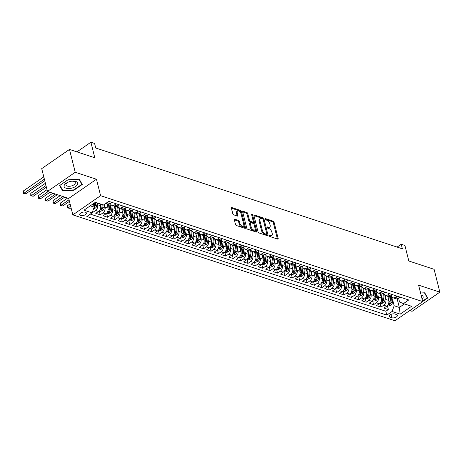 <?xml version="1.0" encoding="UTF-8"?>
<svg xmlns="http://www.w3.org/2000/svg" width="463" height="463" viewBox="0 0 463 463"><rect width="100%" height="100%" fill="white"/><g stroke="black" fill="none" stroke-linecap="round" stroke-linejoin="round"><path stroke-width="0.69" d="M269.275 235.748A0.741 0.394 55.4 0 0 269.941 236.547L277.644 239.076A1.059 0.561 55.4 0 0 278.02 239.053A1.059 0.561 55.4 0 0 278.147 238.422L274.09 222.286A1.059 0.561 55.4 0 0 273.141 221.146L265.438 218.617A0.741 0.394 55.4 0 0 265.172 218.634A0.741 0.394 55.4 0 0 265.085 219.074A0.741 0.394 55.4 0 0 265.75 219.873L266.746 220.197A3.386 1.806 55.4 0 1 269.79 223.832L270.126 225.174A3.386 1.806 55.4 0 1 269.732 227.2A3.386 1.806 55.4 0 1 268.528 227.281L267.533 226.951A0.741 0.394 55.4 0 0 267.267 226.968A0.741 0.394 55.4 0 0 267.18 227.414A0.741 0.394 55.4 0 0 267.846 228.207L268.841 228.537A3.386 1.806 55.4 0 1 271.885 232.166L272.221 233.514A3.386 1.806 55.4 0 1 271.827 235.534A3.386 1.806 55.4 0 1 270.623 235.615L269.622 235.291A0.741 0.394 55.4 0 0 269.362 235.308A0.741 0.394 55.4 0 0 269.275 235.748M80.62 215.515A3.449 1.678 165.9 0 0 84.486 215.127A3.449 1.678 165.9 0 0 86.367 213.015A3.449 1.678 165.9 0 0 85.418 212.193A3.449 1.678 165.9 0 0 81.552 212.586A3.449 1.678 165.9 0 0 79.677 214.693A3.449 1.678 165.9 0 0 80.62 215.515M234.828 219.202A1.059 0.561 55.4 0 0 234.452 219.231A1.059 0.561 55.4 0 0 234.33 219.861L235.464 224.387A1.059 0.561 55.4 0 0 236.414 225.522L244.973 228.334A1.059 0.561 55.4 0 0 245.349 228.311A1.059 0.561 55.4 0 0 245.471 227.68L241.42 211.545A1.059 0.561 55.4 0 0 240.471 210.405L231.911 207.592A1.059 0.561 55.4 0 0 231.535 207.621A1.059 0.561 55.4 0 0 231.413 208.252L232.785 213.721A1.059 0.561 55.4 0 0 233.734 214.855L237.397 216.059A1.059 0.561 55.4 0 0 237.774 216.036A1.059 0.561 55.4 0 0 237.901 215.399L237.218 212.691A2.83 1.511 55.4 0 1 237.548 211.001A2.83 1.511 55.4 0 1 239.516 211.493A2.83 1.511 55.4 0 1 241.096 213.964L243.764 224.59A2.83 1.511 55.4 0 1 243.434 226.28A2.83 1.511 55.4 0 1 241.466 225.782A2.83 1.511 55.4 0 1 239.886 223.311L239.44 221.54A1.059 0.561 55.4 0 0 238.491 220.405L234.828 219.202L234.295 219.572M409.767 310.557L412.082 311.315L439.85 292.141L434.115 269.31L408.812 260.987L404.911 245.465L401.213 244.25L402.364 248.816L95.737 148.01L94.591 143.443L90.898 142.228L76.927 151.876M75.226 172.265L47.457 191.445L68.703 198.424L96.466 179.25L75.226 172.265L69.491 149.433L94.799 157.756L90.898 142.228M96.466 179.25L100.598 195.687L422.736 301.592L394.968 320.772L72.83 214.867L100.598 195.687M439.85 292.141L418.61 285.156L422.736 301.592M258.018 231.801A1.059 0.561 55.4 0 0 258.973 232.935L267.527 235.754A1.059 0.561 55.4 0 0 267.903 235.725A1.059 0.561 55.4 0 0 268.031 235.094L263.974 218.958A1.059 0.561 55.4 0 0 263.025 217.824L254.465 215.011A1.059 0.561 55.4 0 0 254.089 215.035A1.059 0.561 55.4 0 0 253.967 215.665L258.018 231.801M256.253 232.044L247.693 229.231A1.059 0.561 55.4 0 1 246.744 228.097L242.687 211.961A1.059 0.561 55.4 0 1 242.815 211.325A1.059 0.561 55.4 0 1 243.191 211.302L246.854 212.505A1.059 0.561 55.4 0 1 247.803 213.64L249.447 220.185A1.059 0.561 55.4 0 0 250.396 221.32L252.827 222.118A1.059 0.561 55.4 0 0 253.203 222.09A1.059 0.561 55.4 0 0 253.325 221.459L251.617 214.647A0.741 0.394 55.4 0 1 251.704 214.207A0.741 0.394 55.4 0 1 252.219 214.334A0.741 0.394 55.4 0 1 252.63 214.982L256.751 231.384A1.059 0.561 55.4 0 1 256.629 232.015A1.059 0.561 55.4 0 1 256.253 232.044M47.457 191.445L41.722 168.613L69.491 149.433M92.328 212.21L92.826 212.372L92.6 211.475M97.184 202.904L97.647 204.756A4.312 2.986 108.2 0 1 95.563 210.48L98.521 211.452L95.777 213.345L100.211 214.803L99.221 210.85L100.558 211.29L102.798 210.497A2.859 1.979 -71.8 0 0 104.204 207.962L104.679 204.166M104.545 205.236L105.037 207.181A4.312 2.986 108.2 0 1 102.954 212.911L105.905 213.883L103.168 215.775L107.601 217.234L106.606 213.275L107.948 213.721L110.188 212.922A2.859 1.979 -71.8 0 0 111.595 210.393L112.208 205.508M111.936 207.667L112.422 209.612A4.312 2.986 108.2 0 1 110.339 215.341L113.296 216.314L110.559 218.2L114.992 219.659L113.996 215.706L115.333 216.146L117.573 215.353A2.859 1.979 -71.8 0 0 118.979 212.818L119.593 207.939M119.321 210.092L119.813 212.042A4.312 2.986 108.2 0 1 117.729 217.766L120.687 218.739L117.943 220.631L122.377 222.09L121.387 218.137L122.724 218.577L124.964 217.784A2.859 1.979 -71.8 0 0 126.37 215.249L126.984 210.37M126.712 212.523L127.203 214.473A4.312 2.986 108.2 0 1 125.12 220.197L128.072 221.169L125.334 223.062L129.767 224.52L128.772 220.567L130.115 221.007L132.354 220.209A2.859 1.979 -71.8 0 0 133.755 217.679L134.374 212.801M134.102 214.954L134.588 216.898A4.312 2.986 108.2 0 1 132.505 222.628L135.462 223.6L132.725 225.493L137.158 226.945L136.163 222.992L137.499 223.432L139.739 222.639A2.859 1.979 -71.8 0 0 141.146 220.104L141.759 215.226M141.487 217.379L141.979 219.329A4.312 2.986 108.2 0 1 139.895 225.053L142.847 226.025L140.11 227.918L144.543 229.376L143.553 225.423L144.89 225.863L147.13 225.07A2.859 1.979 -71.8 0 0 148.536 222.535L149.15 217.656M148.878 219.809L149.37 221.76A4.312 2.986 108.2 0 1 147.28 227.483L150.238 228.456L147.5 230.348L151.933 231.807L150.938 227.854L152.281 228.294L154.52 227.501A2.859 1.979 -71.8 0 0 155.921 224.966L156.54 220.087M156.268 222.24L156.754 224.185A4.312 2.986 108.2 0 1 154.671 229.914L157.628 230.887L154.885 232.779L159.318 234.232L158.329 230.279L159.666 230.724L161.905 229.926A2.859 1.979 -71.8 0 0 163.312 227.391L163.925 222.512M163.653 224.671L164.145 226.615A4.312 2.986 108.2 0 1 162.062 232.345L165.013 233.311L162.276 235.204L166.709 236.662L165.713 232.71M171.044 227.096L171.53 229.046A4.312 2.986 108.2 0 1 169.446 234.77L172.404 235.742L169.666 237.635L174.1 239.093L173.104 235.14L174.447 235.58L176.687 234.787A2.859 1.979 -71.8 0 0 178.087 232.252L178.701 227.374M178.434 229.526L178.921 231.477A4.312 2.986 108.2 0 1 176.837 237.201L179.794 238.173L177.051 240.066L181.484 241.524L180.495 237.571L181.832 238.011L184.071 237.212A2.859 1.979 -71.8 0 0 185.478 234.683L186.091 229.804M185.819 231.957L186.311 233.902A4.312 2.986 108.2 0 1 184.228 239.631L187.179 240.604L184.442 242.49L188.875 243.949L187.88 239.996M193.21 234.382L193.696 236.333A4.312 2.986 108.2 0 1 191.613 242.056L194.57 243.029L191.832 244.921L196.266 246.38L195.27 242.427L196.607 242.867L198.847 242.074A2.859 1.979 -71.8 0 0 200.253 239.539L200.867 234.66M200.595 236.813L201.087 238.763A4.312 2.986 108.2 0 1 199.003 244.487L201.961 245.459L199.217 247.352L203.651 248.81L202.661 244.858M207.985 239.244L208.477 241.188A4.312 2.986 108.2 0 1 206.394 246.918L209.345 247.89L206.608 249.783L211.041 251.235L210.046 247.283M215.376 241.674L215.862 243.619A4.312 2.986 108.2 0 1 213.779 249.349L216.736 250.315L213.999 252.208L218.426 253.666L217.436 249.713L218.773 250.153L221.013 249.36A2.859 1.979 -71.8 0 0 222.419 246.825L223.033 241.946M222.761 244.099L223.253 246.05A4.312 2.986 108.2 0 1 221.169 251.774L224.121 252.746L221.383 254.638L225.817 256.097L224.827 252.144L226.164 252.584L228.404 251.791A2.859 1.979 -71.8 0 0 229.81 249.256L230.424 244.377M230.152 246.53L230.643 248.481A4.312 2.986 108.2 0 1 228.554 254.204L231.512 255.177L228.774 257.069L233.207 258.528L232.212 254.575M237.542 248.961L238.028 250.905A4.312 2.986 108.2 0 1 235.945 256.635L238.902 257.607L236.159 259.494L240.592 260.953L239.602 257L240.939 257.44L243.179 256.647A2.859 1.979 -71.8 0 0 244.586 254.112L245.199 249.233M244.927 251.386L245.419 253.336A4.312 2.986 108.2 0 1 243.335 259.06L246.287 260.032L243.55 261.925L247.983 263.383L246.987 259.43L248.33 259.87L250.57 259.077A2.859 1.979 -71.8 0 0 251.976 256.543L252.59 251.664M252.318 253.817L252.804 255.767A4.312 2.986 108.2 0 1 250.72 261.491L253.678 262.463L250.94 264.356L255.373 265.814L254.378 261.861M259.708 256.247L260.194 258.192A4.312 2.986 108.2 0 1 258.111 263.922L261.068 264.894L258.325 266.786L262.758 268.239L261.769 264.286L263.106 264.726L265.345 263.933A2.859 1.979 -71.8 0 0 266.752 261.398L267.365 256.519M267.093 258.672L267.585 260.623A4.312 2.986 108.2 0 1 265.502 266.347L268.453 267.319L265.716 269.211L270.149 270.67L269.153 266.717L270.496 267.157L272.736 266.364A2.859 1.979 -71.8 0 0 274.137 263.829L274.756 258.95M274.484 261.103L274.97 263.053A4.312 2.986 108.2 0 1 272.886 268.777L275.844 269.75L273.106 271.642L277.54 273.101L276.544 269.148M281.869 263.534L282.361 265.478A4.312 2.986 108.2 0 1 280.277 271.208L283.234 272.18L280.491 274.073L284.924 275.526L283.935 271.573L285.272 272.018L287.511 271.22A2.859 1.979 -71.8 0 0 288.918 268.69L289.531 263.806M289.259 265.965L289.751 267.909A4.312 2.986 108.2 0 1 287.662 273.639L290.619 274.605L287.882 276.498L292.315 277.956L291.32 274.003L292.662 274.443L294.902 273.65A2.859 1.979 -71.8 0 0 296.303 271.115L296.922 266.237M296.65 268.39L297.136 270.34A4.312 2.986 108.2 0 1 295.053 276.064L298.01 277.036L295.267 278.929L299.7 280.387L298.71 276.434M304.035 270.82L304.527 272.771A4.312 2.986 108.2 0 1 302.443 278.494L305.395 279.467L302.657 281.359L307.091 282.818L306.101 278.865L307.438 279.305L309.678 278.506A2.859 1.979 -71.8 0 0 311.084 275.977L311.697 271.098M311.425 273.251L311.917 275.196A4.312 2.986 108.2 0 1 309.828 280.925L312.785 281.898L310.048 283.79L314.481 285.243L313.486 281.29L314.828 281.73L317.068 280.937A2.859 1.979 -71.8 0 0 318.469 278.402L319.082 273.523M318.816 275.676L319.302 277.626A4.312 2.986 108.2 0 1 317.219 283.35L320.176 284.323L317.433 286.215L321.866 287.673L320.876 283.721M326.201 278.107L326.693 280.057A4.312 2.986 108.2 0 1 324.609 285.781L327.561 286.753L324.823 288.646L329.257 290.104L328.261 286.151M333.591 280.537L334.078 282.482A4.312 2.986 108.2 0 1 331.994 288.212L334.952 289.184L332.214 291.077L336.647 292.529L335.652 288.576L336.995 289.022L339.234 288.223A2.859 1.979 -71.8 0 0 340.635 285.688L341.248 280.81M340.982 282.968L341.468 284.913A4.312 2.986 108.2 0 1 339.385 290.642L342.342 291.609L339.599 293.501L344.032 294.96L343.042 291.007M348.367 285.393L348.859 287.344A4.312 2.986 108.2 0 1 346.775 293.067L349.727 294.04L346.99 295.932L351.423 297.391L350.427 293.438L351.77 293.878L354.01 293.085A2.859 1.979 -71.8 0 0 355.41 290.55L356.03 285.671M355.758 287.824L356.244 289.774A4.312 2.986 108.2 0 1 354.16 295.498L357.118 296.47L354.38 298.363L358.813 299.821L357.818 295.869L359.155 296.308L361.395 295.51A2.859 1.979 -71.8 0 0 362.801 292.981L363.414 288.102M363.142 290.255L363.634 292.199A4.312 2.986 108.2 0 1 361.551 297.929L364.503 298.901L361.765 300.788L366.198 302.246L365.209 298.294M370.533 292.68L371.025 294.63A4.312 2.986 108.2 0 1 368.936 300.354L371.893 301.326L369.156 303.219L373.589 304.677L372.593 300.724L373.936 301.164L376.176 300.371A2.859 1.979 -71.8 0 0 377.576 297.836L378.196 292.957M377.924 295.11L378.41 297.061A4.312 2.986 108.2 0 1 376.326 302.785L379.284 303.757L376.541 305.649L380.974 307.108L383.717 305.215A4.312 2.986 -71.8 0 0 385.801 299.486L385.309 297.541M380.823 301.94L383.509 302.819L381.321 303.595L379.978 303.149L380.974 307.108M98.521 211.452A4.312 2.986 -71.8 0 0 100.604 205.728L100.135 203.876M105.905 213.883A4.312 2.986 -71.8 0 0 107.989 208.153L106.889 203.761M113.296 216.314A4.312 2.986 -71.8 0 0 115.38 210.584L114.274 206.191M120.687 218.739A4.312 2.986 -71.8 0 0 122.77 213.015L121.665 208.622M128.072 221.169A4.312 2.986 -71.8 0 0 130.155 215.44L129.055 211.047M135.462 223.6A4.312 2.986 -71.8 0 0 137.546 217.87L136.44 213.478M142.847 226.025A4.312 2.986 -71.8 0 0 144.936 220.301L143.831 215.908M150.238 228.456A4.312 2.986 -71.8 0 0 152.321 222.732L151.222 218.339M157.628 230.887A4.312 2.986 -71.8 0 0 159.712 225.157L158.606 220.764M165.013 233.311A4.312 2.986 -71.8 0 0 167.097 227.588L165.997 223.195M172.404 235.742A4.312 2.986 -71.8 0 0 174.487 230.018L173.382 225.626M179.794 238.173A4.312 2.986 -71.8 0 0 181.878 232.443L180.773 228.051M187.179 240.604A4.312 2.986 -71.8 0 0 189.263 234.874L188.163 230.481M194.57 243.029A4.312 2.986 -71.8 0 0 196.653 237.305L195.548 232.912M201.961 245.459A4.312 2.986 -71.8 0 0 204.044 239.736L202.939 235.343M209.345 247.89A4.312 2.986 -71.8 0 0 211.429 242.161L210.329 237.768M216.736 250.315A4.312 2.986 -71.8 0 0 218.82 244.591L217.714 240.199M224.121 252.746A4.312 2.986 -71.8 0 0 226.21 247.022L225.105 242.629M231.512 255.177A4.312 2.986 -71.8 0 0 233.595 249.447L232.495 245.054M238.902 257.607A4.312 2.986 -71.8 0 0 240.986 251.878L239.88 247.485M246.287 260.032A4.312 2.986 -71.8 0 0 248.371 254.309L247.271 249.916M253.678 262.463A4.312 2.986 -71.8 0 0 255.761 256.739L254.656 252.347M261.068 264.894A4.312 2.986 -71.8 0 0 263.152 259.164L262.046 254.772M268.453 267.319A4.312 2.986 -71.8 0 0 270.537 261.595L269.437 257.202M275.844 269.75A4.312 2.986 -71.8 0 0 277.927 264.026L276.822 259.633M283.234 272.18A4.312 2.986 -71.8 0 0 285.318 266.451L284.213 262.058M290.619 274.605A4.312 2.986 -71.8 0 0 292.703 268.881L291.603 264.489M298.01 277.036A4.312 2.986 -71.8 0 0 300.093 271.312L298.988 266.919M305.395 279.467A4.312 2.986 -71.8 0 0 307.484 273.737L306.379 269.344M312.785 281.898A4.312 2.986 -71.8 0 0 314.869 276.168L313.769 271.775M320.176 284.323A4.312 2.986 -71.8 0 0 322.26 278.599L321.154 274.206M327.561 286.753A4.312 2.986 -71.8 0 0 329.644 281.029L328.545 276.637M334.952 289.184A4.312 2.986 -71.8 0 0 337.035 283.454L335.93 279.062M342.342 291.609A4.312 2.986 -71.8 0 0 344.426 285.885L343.32 281.492M349.727 294.04A4.312 2.986 -71.8 0 0 351.811 288.316L350.711 283.923M357.118 296.47A4.312 2.986 -71.8 0 0 359.201 290.741L358.096 286.348M364.503 298.901A4.312 2.986 -71.8 0 0 366.592 293.172L365.486 288.779M371.893 301.326A4.312 2.986 -71.8 0 0 373.977 295.602L372.877 291.21M379.284 303.757A4.312 2.986 -71.8 0 0 381.367 298.033L380.262 293.64M396.478 314.533L394.852 314.001A3.339 1.626 165.9 0 0 391.108 314.377A3.339 1.626 165.9 0 0 389.285 316.42A3.339 1.626 165.9 0 0 390.199 317.213L391.825 317.751A3.339 1.626 165.9 0 0 395.57 317.375A3.339 1.626 165.9 0 0 397.393 315.326A3.339 1.626 165.9 0 0 396.478 314.533M90.256 205.844L94.18 207.135L92.091 212.858L86.841 216.487L386.813 315.106L392.068 311.477L394.152 305.754L392.699 299.966M92.091 212.858L83.965 210.185L95.372 202.308L103.498 204.982L108.753 201.353L408.725 299.972L403.476 303.601L411.601 306.275L400.194 314.151L392.068 311.477M110.391 203.251L110.437 203.454A4.312 2.986 108.2 0 0 112.092 205.474L115.05 206.446A4.312 2.986 -71.8 0 0 117.313 206.006L119.113 204.762M117.776 205.682L117.828 205.879A4.312 2.986 108.2 0 0 119.483 207.904L122.44 208.877A4.312 2.986 -71.8 0 0 124.703 208.431L126.503 207.187M125.166 208.113L125.218 208.309A4.312 2.986 108.2 0 0 126.874 210.335L129.825 211.302A4.312 2.986 -71.8 0 0 132.094 210.862L133.894 209.617M132.557 210.543L132.603 210.74A4.312 2.986 108.2 0 0 134.258 212.76L137.216 213.732A4.312 2.986 -71.8 0 0 139.479 213.293L141.279 212.048M139.942 212.968L139.994 213.171A4.312 2.986 108.2 0 0 141.649 215.191L144.606 216.163A4.312 2.986 -71.8 0 0 146.869 215.717L148.669 214.473M147.332 215.399L147.384 215.596A4.312 2.986 108.2 0 0 149.04 217.622L151.991 218.594A4.312 2.986 -71.8 0 0 154.254 218.148L156.06 216.904M154.723 217.83L154.769 218.027A4.312 2.986 108.2 0 0 156.425 220.047L159.382 221.019A4.312 2.986 -71.8 0 0 161.645 220.579L163.445 219.335M162.108 220.255L162.16 220.457A4.312 2.986 108.2 0 0 163.815 222.477L166.767 223.45A4.312 2.986 -71.8 0 0 169.036 223.004L170.835 221.765M169.499 222.686L169.545 222.882A4.312 2.986 108.2 0 0 171.2 224.908L174.157 225.88A4.312 2.986 -71.8 0 0 176.42 225.435L178.226 224.19M176.883 225.116L176.935 225.313A4.312 2.986 108.2 0 0 178.591 227.333L181.548 228.305A4.312 2.986 -71.8 0 0 183.811 227.865L185.611 226.621M184.274 227.547L184.326 227.744A4.312 2.986 108.2 0 0 185.981 229.764L188.933 230.736A4.312 2.986 -71.8 0 0 191.202 230.296L193.002 229.052M191.665 229.972L191.711 230.169A4.312 2.986 108.2 0 0 193.366 232.194L196.324 233.167A4.312 2.986 -71.8 0 0 198.586 232.721L200.386 231.477M199.049 232.403L199.102 232.6A4.312 2.986 108.2 0 0 200.757 234.625L203.714 235.592A4.312 2.986 -71.8 0 0 205.977 235.152L207.777 233.908M206.44 234.834L206.492 235.03A4.312 2.986 108.2 0 0 208.147 237.05L211.099 238.023A4.312 2.986 -71.8 0 0 213.362 237.583L215.168 236.338M213.831 237.259L213.877 237.461A4.312 2.986 108.2 0 0 215.532 239.481L218.49 240.453A4.312 2.986 -71.8 0 0 220.753 240.008L222.553 238.763M221.216 239.689L221.268 239.886A4.312 2.986 108.2 0 0 222.923 241.912L225.88 242.884A4.312 2.986 -71.8 0 0 228.143 242.438L229.943 241.194M228.606 242.12L228.658 242.317A4.312 2.986 108.2 0 0 230.314 244.337L233.265 245.309A4.312 2.986 -71.8 0 0 235.528 244.869L237.334 243.625M235.997 244.545L236.043 244.748A4.312 2.986 108.2 0 0 237.698 246.767L240.656 247.74A4.312 2.986 -71.8 0 0 242.919 247.3L244.719 246.056M243.382 246.976L243.434 247.173A4.312 2.986 108.2 0 0 245.089 249.198L248.041 250.17A4.312 2.986 -71.8 0 0 250.309 249.725L252.109 248.481M250.772 249.407L250.819 249.603A4.312 2.986 108.2 0 0 252.474 251.629L255.431 252.595A4.312 2.986 -71.8 0 0 257.694 252.156L259.5 250.911M258.157 251.837L258.209 252.034A4.312 2.986 108.2 0 0 259.865 254.054L262.822 255.026A4.312 2.986 -71.8 0 0 265.085 254.586L266.885 253.342M265.548 254.262L265.6 254.465A4.312 2.986 108.2 0 0 267.255 256.485L270.207 257.457A4.312 2.986 -71.8 0 0 272.476 257.011L274.275 255.767M272.939 256.693L272.985 256.89A4.312 2.986 108.2 0 0 274.64 258.915L277.597 259.888A4.312 2.986 -71.8 0 0 279.86 259.442L281.66 258.198M280.323 259.124L280.375 259.321A4.312 2.986 108.2 0 0 282.031 261.34L284.988 262.313A4.312 2.986 -71.8 0 0 287.251 261.873L289.051 260.628M287.714 261.549L287.766 261.751A4.312 2.986 108.2 0 0 289.421 263.771L292.373 264.743A4.312 2.986 -71.8 0 0 294.636 264.304L296.442 263.059M295.105 263.979L295.151 264.176A4.312 2.986 108.2 0 0 296.806 266.202L299.764 267.174A4.312 2.986 -71.8 0 0 302.026 266.729L303.826 265.484M302.489 266.41L302.542 266.607A4.312 2.986 108.2 0 0 304.197 268.633L307.154 269.599A4.312 2.986 -71.8 0 0 309.417 269.159L311.217 267.915M309.88 268.841L309.926 269.038A4.312 2.986 108.2 0 0 311.587 271.058L314.539 272.03A4.312 2.986 -71.8 0 0 316.802 271.59L318.608 270.346M317.271 271.266L317.317 271.463A4.312 2.986 108.2 0 0 318.972 273.488L321.93 274.461A4.312 2.986 -71.8 0 0 324.193 274.015L325.993 272.771M324.656 273.697L324.708 273.893A4.312 2.986 108.2 0 0 326.363 275.919L329.315 276.891A4.312 2.986 -71.8 0 0 331.583 276.446L333.383 275.201M332.046 276.127L332.093 276.324A4.312 2.986 108.2 0 0 333.748 278.344L336.705 279.316A4.312 2.986 -71.8 0 0 338.968 278.876L340.774 277.632M339.431 278.552L339.483 278.755A4.312 2.986 108.2 0 0 341.138 280.775L344.096 281.747A4.312 2.986 -71.8 0 0 346.359 281.301L348.159 280.063M346.822 280.983L346.874 281.18A4.312 2.986 108.2 0 0 348.529 283.206L351.481 284.178A4.312 2.986 -71.8 0 0 353.749 283.732L355.549 282.488M354.212 283.414L354.259 283.611A4.312 2.986 108.2 0 0 355.914 285.63L358.871 286.603A4.312 2.986 -71.8 0 0 361.134 286.163L362.934 284.919M361.597 285.845L361.649 286.041A4.312 2.986 108.2 0 0 363.305 288.061L366.262 289.034A4.312 2.986 -71.8 0 0 368.525 288.594L370.325 287.349M368.988 288.27L369.04 288.466A4.312 2.986 108.2 0 0 370.695 290.492L373.647 291.464A4.312 2.986 -71.8 0 0 375.91 291.019L377.715 289.774M376.378 290.7L376.425 290.897A4.312 2.986 108.2 0 0 378.08 292.923L381.037 293.889A4.312 2.986 -71.8 0 0 383.3 293.449L385.1 292.205M383.763 293.131L383.815 293.328A4.312 2.986 108.2 0 0 385.471 295.348L388.428 296.32A4.312 2.986 -71.8 0 0 390.691 295.88L392.491 294.636M90.291 214.103L385.853 311.269L388.364 309.533L383.931 308.08L386.669 306.188A4.312 2.986 -71.8 0 0 388.758 300.458L387.653 296.065M391.154 295.556L391.2 295.759A4.312 2.986 -71.8 0 0 392.855 297.778A4.312 2.986 -71.8 0 0 395.124 297.339L396.924 296.094M392.855 297.778L395.813 298.751A4.312 2.986 -71.8 0 0 398.076 298.305L399.882 297.061M108.77 201.359L106.97 202.603A4.312 2.986 108.2 0 1 106.693 202.777M105.79 203.402L107.659 204.015A4.312 2.986 -71.8 0 0 109.928 203.575L111.728 202.331M116.161 203.789L114.361 205.034A4.312 2.986 108.2 0 1 112.092 205.474M123.546 206.214L121.746 207.459A4.312 2.986 108.2 0 1 119.483 207.904M130.936 208.645L129.136 209.889A4.312 2.986 108.2 0 1 126.874 210.335M138.327 211.076L136.521 212.32A4.312 2.986 108.2 0 1 134.258 212.76M145.712 213.507L143.912 214.745A4.312 2.986 108.2 0 1 141.649 215.191M153.103 215.932L151.303 217.176A4.312 2.986 108.2 0 1 149.04 217.622M160.493 218.362L158.687 219.607A4.312 2.986 108.2 0 1 156.425 220.047M167.878 220.793L166.078 222.037A4.312 2.986 108.2 0 1 163.815 222.477M175.269 223.218L173.469 224.462A4.312 2.986 108.2 0 1 171.2 224.908M182.659 225.649L180.854 226.893A4.312 2.986 108.2 0 1 178.591 227.333M190.044 228.08L188.244 229.324A4.312 2.986 108.2 0 1 185.981 229.764M197.435 230.505L195.635 231.749A4.312 2.986 108.2 0 1 193.366 232.194M204.82 232.935L203.02 234.18A4.312 2.986 108.2 0 1 200.757 234.625M212.21 235.366L210.41 236.61A4.312 2.986 108.2 0 1 208.147 237.05M219.601 237.797L217.795 239.041A4.312 2.986 108.2 0 1 215.532 239.481M226.986 240.222L225.186 241.466A4.312 2.986 108.2 0 1 222.923 241.912M234.376 242.653L232.576 243.897A4.312 2.986 108.2 0 1 230.314 244.337M241.767 245.083L239.961 246.328A4.312 2.986 108.2 0 1 237.698 246.767M249.152 247.508L247.352 248.753A4.312 2.986 108.2 0 1 245.089 249.198M256.543 249.939L254.743 251.183A4.312 2.986 108.2 0 1 252.474 251.629M263.933 252.37L262.127 253.614A4.312 2.986 108.2 0 1 259.865 254.054M271.318 254.8L269.518 256.045A4.312 2.986 108.2 0 1 267.255 256.485M278.709 257.225L276.909 258.47A4.312 2.986 108.2 0 1 274.64 258.915M286.093 259.656L284.294 260.901A4.312 2.986 108.2 0 1 282.031 261.34M293.484 262.087L291.684 263.331A4.312 2.986 108.2 0 1 289.421 263.771M300.875 264.512L299.069 265.756A4.312 2.986 108.2 0 1 296.806 266.202M308.26 266.943L306.46 268.187A4.312 2.986 108.2 0 1 304.197 268.633M315.65 269.373L313.85 270.618A4.312 2.986 108.2 0 1 311.587 271.058M323.041 271.804L321.235 273.043A4.312 2.986 108.2 0 1 318.972 273.488M330.426 274.229L328.626 275.473A4.312 2.986 108.2 0 1 326.363 275.919M337.816 276.66L336.016 277.904A4.312 2.986 108.2 0 1 333.748 278.344M345.201 279.091L343.401 280.335A4.312 2.986 108.2 0 1 341.138 280.775M352.592 281.516L350.792 282.76A4.312 2.986 108.2 0 1 348.529 283.206M359.983 283.946L358.183 285.191A4.312 2.986 108.2 0 1 355.914 285.63M367.367 286.377L365.567 287.621A4.312 2.986 108.2 0 1 363.305 288.061M374.758 288.802L372.958 290.046A4.312 2.986 108.2 0 1 370.695 290.492M382.149 291.233L380.343 292.477A4.312 2.986 108.2 0 1 378.08 292.923M389.533 293.664L387.734 294.908A4.312 2.986 108.2 0 1 385.471 295.348M376.326 302.785L373.589 304.677M368.936 300.354L366.198 302.246M361.551 297.929L358.813 299.821M354.16 295.498L351.423 297.391M346.775 293.067L344.032 294.96M339.385 290.642L336.647 292.529M331.994 288.212L329.257 290.104M324.609 285.781L321.866 287.673M317.219 283.35L314.481 285.243M309.828 280.925L307.091 282.818M302.443 278.494L299.7 280.387M295.053 276.064L292.315 277.956M287.662 273.639L284.924 275.526M280.277 271.208L277.54 273.101M272.886 268.777L270.149 270.67M265.502 266.347L262.758 268.239M258.111 263.922L255.373 265.814M250.72 261.491L247.983 263.383M243.335 259.06L240.592 260.953M235.945 256.635L233.207 258.528M228.554 254.204L225.817 256.097M221.169 251.774L218.426 253.666M213.779 249.349L211.041 251.235M206.394 246.918L203.651 248.81M199.003 244.487L196.266 246.38M191.613 242.056L188.875 243.949M184.228 239.631L181.484 241.524M176.837 237.201L174.1 239.093M169.446 234.77L166.709 236.662M162.062 232.345L159.318 234.232M154.671 229.914L151.933 231.807M147.28 227.483L144.543 229.376M139.895 225.053L137.158 226.945M132.505 222.628L129.767 224.52M125.12 220.197L122.377 222.09M117.729 217.766L114.992 219.659M110.339 215.341L107.601 217.234M102.954 212.911L100.211 214.803M95.563 210.48L92.826 212.372M94.18 207.135L93.323 203.726M394.152 305.754L399.326 307.455L404.442 303.919M397.138 298.762L399.326 307.455L400.194 314.151M398.545 297.987L399.557 302.021L403.476 303.601M68.703 198.424L72.83 214.867M401.213 244.25L397.104 247.086M387.375 305.58L388.364 309.533M385.853 311.269L386.813 315.106M422.702 301.459L427.673 298.027L424.721 292.795L420.578 292.992M59.634 185.553L62.586 190.785L73.895 190.241L82.258 184.471L79.312 179.239L67.997 179.783L59.634 185.553M73.802 189.871L73.895 190.241M62.25 189.448L62.586 190.785M269.356 235.968L269.871 236.136A3.386 1.806 55.4 0 0 271.075 236.055L271.827 235.534M269.732 227.2L268.98 227.715A3.386 1.806 55.4 0 1 267.776 227.796L267.261 227.628M277.406 239.001A1.059 0.561 55.4 0 0 277.395 238.937L273.344 222.801A1.059 0.561 55.4 0 0 272.389 221.667L265.166 219.294M267.29 235.673A1.059 0.561 55.4 0 0 267.278 235.609L263.227 219.474A1.059 0.561 55.4 0 0 262.272 218.339L253.956 215.608M266.416 234.232A0.741 0.394 55.4 0 0 266.676 234.214A0.741 0.394 55.4 0 0 266.763 233.774L263.21 219.612A0.741 0.394 55.4 0 0 262.544 218.814L261.491 218.472A3.386 1.806 55.4 0 0 260.287 218.553A3.386 1.806 55.4 0 0 259.888 220.573L262.324 230.256A3.386 1.806 55.4 0 0 265.363 233.89L266.416 234.232L265.664 234.753A0.741 0.394 55.4 0 0 265.93 234.735L266.676 234.214M260.287 218.553L259.535 219.068A3.386 1.806 55.4 0 0 259.141 221.094L259.888 220.573M265.664 234.753L264.61 234.405A3.386 1.806 55.4 0 1 261.572 230.777L259.141 221.094M242.676 211.898L246.102 213.026L246.854 212.505M253.203 222.09L252.451 222.61A1.059 0.561 55.4 0 1 252.075 222.634L249.644 221.835A1.059 0.561 55.4 0 1 248.695 220.701L247.051 214.161A1.059 0.561 55.4 0 0 246.102 213.026M256.016 231.969A1.059 0.561 55.4 0 0 255.998 231.905L251.878 215.498A0.741 0.394 55.4 0 0 251.75 215.197M251.154 226.974A2.83 1.511 55.4 0 0 252.734 229.445A2.83 1.511 55.4 0 0 254.702 229.943A2.83 1.511 55.4 0 0 255.032 228.253L254.094 224.509A1.059 0.561 55.4 0 0 253.139 223.374L250.714 222.576A1.059 0.561 55.4 0 0 250.338 222.599A1.059 0.561 55.4 0 0 250.211 223.23L251.154 226.974L250.402 227.495A2.83 1.511 55.4 0 0 251.982 229.966A2.83 1.511 55.4 0 0 253.95 230.458L254.702 229.943M250.338 222.599L249.586 223.12A1.059 0.561 55.4 0 0 249.459 223.751L250.211 223.23M250.402 227.495L249.459 223.751M243.434 226.28L242.681 226.795A2.83 1.511 55.4 0 1 240.714 226.303A2.83 1.511 55.4 0 1 239.134 223.832L238.688 222.061A1.059 0.561 55.4 0 0 237.739 220.926L234.313 219.798M237.548 211.001L236.801 211.516A2.83 1.511 55.4 0 0 236.466 213.206L237.218 212.691M237.16 215.984A1.059 0.561 55.4 0 0 237.149 215.92L236.466 213.206M244.736 228.259A1.059 0.561 55.4 0 0 244.724 228.195L240.667 212.06A1.059 0.561 55.4 0 0 239.718 210.925L231.396 208.188M387.363 305.58L388.712 306.02L390.951 305.227A2.859 1.979 -71.8 0 0 392.358 302.692L392.971 297.813M388.775 300.556L389.302 296.418M388.116 297.906L388.318 296.285M390.841 295.77L390.066 301.94A2.859 1.979 108.2 0 1 389.198 303.977C388.949 304.619 389.244 304.718 390.083 304.266A2.859 1.979 -71.8 0 0 390.951 302.235L391.64 296.789M389.198 303.977L389.036 304.37M422.123 299.139A7.009 3.409 165.9 0 0 421.191 295.018A7.009 3.409 165.9 0 0 421.075 294.983M424.426 292.807L427.274 297.859L422.609 301.083M427.031 296.887L427.274 297.859M72.622 187.88A7.009 3.409 165.9 0 0 77.738 183.348A7.009 3.409 165.9 0 0 71.892 181.189A7.009 3.409 165.9 0 0 69.184 181.78A7.009 3.409 165.9 0 0 68.31 182.092A7.009 3.409 165.9 0 0 64.409 187.156A7.009 3.409 165.9 0 0 72.622 187.88M68.611 181.976A4.798 2.332 165.9 0 0 65.977 184.916A4.798 2.332 165.9 0 0 71.806 185.837A4.798 2.332 165.9 0 0 75.284 182.578A4.798 2.332 165.9 0 0 71.574 181.23M79.017 179.25L81.864 184.303L73.762 189.899L62.8 190.426L59.941 185.356L68.015 179.777M81.615 183.331L81.864 184.303M383.509 302.819L383.561 302.802A2.859 1.979 -71.8 0 0 384.967 300.267L385.581 295.388M381.39 298.126L381.911 293.988M380.725 295.481L380.927 293.855M383.451 293.345L382.675 299.515A2.859 1.979 108.2 0 1 381.807 301.546C381.558 302.189 381.859 302.287 382.693 301.835A2.859 1.979 -71.8 0 0 383.561 299.804L384.249 294.358M381.807 301.546L381.645 301.945M374 295.695L374.521 291.557M373.34 293.05L373.543 291.43M376.066 290.914L375.29 297.084A2.859 1.979 108.2 0 1 374.417 299.115C374.173 299.764 374.469 299.862 375.302 299.405A2.859 1.979 -71.8 0 0 376.176 297.373L376.859 291.933M374.417 299.115L374.26 299.515M365.203 298.294L366.546 298.733L368.785 297.94A2.859 1.979 -71.8 0 0 370.192 295.406L370.805 290.527M366.615 293.27L367.136 289.126M365.949 290.619L366.152 288.999M368.675 288.484L367.9 294.653A2.859 1.979 108.2 0 1 367.032 296.685C366.783 297.333 367.078 297.431 367.917 296.98A2.859 1.979 -71.8 0 0 368.785 294.948L369.474 289.502M367.032 296.685L366.87 297.084M359.224 290.839L359.745 286.701M358.559 288.194L358.767 286.568M361.29 286.059L360.509 292.222A2.859 1.979 108.2 0 1 359.641 294.26C359.398 294.902 359.693 295 360.527 294.549A2.859 1.979 -71.8 0 0 361.4 292.518L362.083 287.072M359.641 294.26L359.479 294.653M351.834 288.408L352.355 284.27M351.174 285.764L351.376 284.143M353.9 283.628L353.124 289.797A2.859 1.979 108.2 0 1 352.25 291.829C352.007 292.477 352.302 292.57 353.142 292.118A2.859 1.979 -71.8 0 0 354.01 290.087L354.693 284.647M352.25 291.829L352.094 292.228M343.037 291.007L344.379 291.447L346.619 290.654A2.859 1.979 -71.8 0 0 348.026 288.119L348.639 283.24M344.449 285.978L344.97 281.84M343.783 283.333L343.986 281.712M346.509 281.197L345.734 287.367A2.859 1.979 108.2 0 1 344.866 289.398C344.617 290.046 344.912 290.145 345.751 289.693A2.859 1.979 -71.8 0 0 346.619 287.656L347.308 282.216M344.866 289.398L344.704 289.797M337.058 283.553L337.579 279.415M336.393 280.902L336.601 279.282M339.124 278.772L338.343 284.936A2.859 1.979 108.2 0 1 337.475 286.973C337.232 287.616 337.527 287.714 338.36 287.263A2.859 1.979 -71.8 0 0 339.234 285.231L339.917 279.785M337.475 286.973L337.313 287.367M328.255 286.146L329.604 286.591L331.844 285.798A2.859 1.979 -71.8 0 0 333.25 283.263L333.864 278.385M329.668 281.122L330.188 276.984M329.008 278.477L329.21 276.851M331.734 276.342L330.958 282.511A2.859 1.979 108.2 0 1 330.084 284.542C329.841 285.185 330.136 285.283 330.976 284.832A2.859 1.979 -71.8 0 0 331.844 282.8L332.527 277.354M330.084 284.542L329.928 284.942M320.871 283.721L322.213 284.16L324.453 283.368A2.859 1.979 -71.8 0 0 325.859 280.833L326.473 275.954M322.283 278.691L322.804 274.553M321.617 276.046L321.82 274.426M324.343 273.911L323.568 280.08A2.859 1.979 108.2 0 1 322.699 282.112C322.451 282.76 322.746 282.858 323.585 282.407A2.859 1.979 -71.8 0 0 324.453 280.37L325.142 274.929M322.699 282.112L322.537 282.511M314.892 276.266L315.413 272.128M314.227 273.616L314.435 271.995M316.958 271.48L316.183 277.65A2.859 1.979 108.2 0 1 315.309 279.681C315.066 280.329 315.361 280.428 316.194 279.976A2.859 1.979 -71.8 0 0 317.068 277.945L317.751 272.499M315.309 279.681L315.153 280.08M307.501 273.836L308.028 269.697M306.842 271.191L307.044 269.564M309.568 269.055L308.792 275.225A2.859 1.979 108.2 0 1 307.924 277.256C307.675 277.898 307.97 277.997 308.809 277.545A2.859 1.979 -71.8 0 0 309.678 275.514L310.366 270.068M307.924 277.256L307.762 277.655M298.704 276.434L300.047 276.874L302.287 276.081A2.859 1.979 -71.8 0 0 303.693 273.546L304.307 268.667M300.117 271.405L300.637 267.267M299.451 268.76L299.654 267.139M302.177 266.624L301.401 272.794A2.859 1.979 108.2 0 1 300.533 274.825C300.29 275.473 300.585 275.566 301.419 275.115A2.859 1.979 -71.8 0 0 302.287 273.083L302.976 267.643M300.533 274.825L300.371 275.225M292.726 268.98L293.247 264.836M292.066 266.329L292.269 264.709M294.792 264.194L294.017 270.363A2.859 1.979 108.2 0 1 293.143 272.394C292.9 273.043 293.195 273.141 294.034 272.69A2.859 1.979 -71.8 0 0 294.902 270.652L295.585 265.212M293.143 272.394L292.986 272.794M285.341 266.549L285.862 262.411M284.676 263.904L284.878 262.278M287.401 261.769L286.626 267.932A2.859 1.979 108.2 0 1 285.758 269.97C285.509 270.612 285.804 270.71 286.643 270.259A2.859 1.979 -71.8 0 0 287.511 268.227L288.2 262.781M285.758 269.97L285.596 270.363M276.538 269.142L277.881 269.588L280.121 268.795A2.859 1.979 -71.8 0 0 281.527 266.26L282.141 261.381M277.95 264.118L278.471 259.98M277.285 261.473L277.493 259.853M280.017 259.338L279.235 265.507A2.859 1.979 108.2 0 1 278.367 267.539C278.124 268.187 278.419 268.28 279.253 267.828A2.859 1.979 -71.8 0 0 280.127 265.797L280.81 260.356M278.367 267.539L278.205 267.938M270.56 261.688L271.081 257.55M269.9 259.043L270.103 257.422M272.626 256.907L271.85 263.077A2.859 1.979 108.2 0 1 270.977 265.108C270.733 265.756 271.029 265.855 271.868 265.403A2.859 1.979 -71.8 0 0 272.736 263.366L273.419 257.926M270.977 265.108L270.82 265.507M263.175 259.263L263.696 255.125M262.509 256.612L262.712 254.991M265.235 254.476L264.46 260.646A2.859 1.979 108.2 0 1 263.592 262.683C263.343 263.325 263.638 263.424 264.477 262.972A2.859 1.979 -71.8 0 0 265.345 260.941L266.034 255.495M263.592 262.683L263.43 263.077M254.372 261.855L255.721 262.301L257.96 261.508A2.859 1.979 -71.8 0 0 259.361 258.973L259.974 254.094M255.784 256.832L256.305 252.694M255.119 254.187L255.327 252.561M257.85 252.051L257.069 258.221A2.859 1.979 108.2 0 1 256.201 260.252C255.958 260.895 256.253 260.993 257.087 260.542A2.859 1.979 -71.8 0 0 257.96 258.51L258.643 253.064M256.201 260.252L256.039 260.652M248.394 254.401L248.915 250.263M247.734 251.756L247.936 250.136M250.46 249.621L249.684 255.79A2.859 1.979 108.2 0 1 248.81 257.822C248.567 258.47 248.862 258.562 249.702 258.111A2.859 1.979 -71.8 0 0 250.57 256.08L251.253 250.639M248.81 257.822L248.654 258.221M241.009 251.976L241.53 247.832M240.343 249.326L240.546 247.705M243.069 247.19L242.294 253.359A2.859 1.979 108.2 0 1 241.426 255.391C241.177 256.039 241.478 256.137 242.311 255.686A2.859 1.979 -71.8 0 0 243.179 253.655L243.868 248.209M241.426 255.391L241.264 255.79M232.206 254.569L233.555 255.015L235.794 254.216A2.859 1.979 -71.8 0 0 237.195 251.687L237.808 246.808M233.618 249.545L234.139 245.407M232.953 246.901L233.161 245.274M235.684 244.765L234.909 250.929A2.859 1.979 108.2 0 1 234.035 252.966C233.792 253.608 234.087 253.707 234.92 253.255A2.859 1.979 -71.8 0 0 235.794 251.224L236.477 245.778M234.035 252.966L233.879 253.359M226.228 247.115L226.754 242.977M225.568 244.47L225.77 242.849M228.294 242.334L227.518 248.504A2.859 1.979 108.2 0 1 226.65 250.535C226.401 251.183 226.696 251.276 227.536 250.824A2.859 1.979 -71.8 0 0 228.404 248.793L229.092 243.353M226.65 250.535L226.488 250.934M218.843 244.684L219.364 240.546M218.177 242.039L218.38 240.419M220.909 239.903L220.128 246.073A2.859 1.979 108.2 0 1 219.259 248.104C219.016 248.753 219.312 248.851 220.145 248.399A2.859 1.979 -71.8 0 0 221.013 246.362L221.702 240.922M219.259 248.104L219.097 248.504M210.04 247.283L211.388 247.722L213.628 246.929A2.859 1.979 -71.8 0 0 215.029 244.395L215.648 239.516M211.452 242.259L211.973 238.121M210.792 239.608L210.995 237.988M213.518 237.473L212.743 243.642A2.859 1.979 108.2 0 1 211.869 245.679C211.626 246.322 211.921 246.42 212.76 245.969A2.859 1.979 -71.8 0 0 213.628 243.937L214.311 238.491M211.869 245.679L211.713 246.073M202.655 244.852L203.998 245.297L206.238 244.505A2.859 1.979 -71.8 0 0 207.644 241.97L208.257 237.091M204.067 239.828L204.588 235.69M203.402 237.183L203.604 235.557M206.128 235.048L205.352 241.217A2.859 1.979 108.2 0 1 204.484 243.249C204.235 243.891 204.53 243.989 205.369 243.538A2.859 1.979 -71.8 0 0 206.238 241.507L206.926 236.061M204.484 243.249L204.322 243.648M196.677 237.397L197.197 233.259M196.011 234.753L196.219 233.132M198.743 232.617L197.961 238.786A2.859 1.979 108.2 0 1 197.093 240.818C196.85 241.466 197.145 241.564 197.979 241.113A2.859 1.979 -71.8 0 0 198.853 239.076L199.536 233.636M197.093 240.818L196.931 241.217M187.874 239.996L189.222 240.436L191.462 239.643A2.859 1.979 -71.8 0 0 192.863 237.108L193.482 232.229M189.286 234.972L189.807 230.829M188.626 232.322L188.829 230.701M191.352 230.186L190.577 236.356A2.859 1.979 108.2 0 1 189.703 238.387C189.46 239.035 189.755 239.134 190.594 238.682A2.859 1.979 -71.8 0 0 191.462 236.651L192.145 231.205M189.703 238.387L189.546 238.786M181.901 232.542L182.422 228.404M181.236 229.897L181.438 228.271M183.961 227.761L183.186 233.925A2.859 1.979 108.2 0 1 182.318 235.962C182.069 236.605 182.364 236.703 183.203 236.252A2.859 1.979 -71.8 0 0 184.071 234.22L184.76 228.774M182.318 235.962L182.156 236.356M174.51 230.111L175.031 225.973M173.845 227.466L174.053 225.846M176.577 225.331L175.795 231.5A2.859 1.979 108.2 0 1 174.927 233.531C174.684 234.18 174.979 234.272 175.813 233.821A2.859 1.979 -71.8 0 0 176.687 231.789L177.37 226.349M174.927 233.531L174.765 233.931M165.708 232.71L167.056 233.149L169.296 232.357A2.859 1.979 -71.8 0 0 170.702 229.822L171.316 224.943M167.12 227.686L167.641 223.542M166.46 225.035L166.663 223.415M169.186 222.9L168.41 229.069A2.859 1.979 108.2 0 1 167.542 231.101C167.293 231.749 167.589 231.847 168.428 231.396A2.859 1.979 -71.8 0 0 169.296 229.359L169.979 223.918M167.542 231.101L167.38 231.5M159.735 225.255L160.256 221.117M159.069 222.61L159.272 220.984M161.795 220.475L161.02 226.639A2.859 1.979 108.2 0 1 160.152 228.676C159.903 229.318 160.204 229.416 161.037 228.965A2.859 1.979 -71.8 0 0 161.905 226.934L162.594 221.488M160.152 228.676L159.99 229.069M152.344 222.825L152.865 218.686M151.679 220.18L151.887 218.553M154.411 218.044L153.635 224.214A2.859 1.979 108.2 0 1 152.761 226.245C152.518 226.893 152.813 226.986 153.647 226.534A2.859 1.979 -71.8 0 0 154.52 224.503L155.203 219.063M152.761 226.245L152.605 226.644M144.96 220.394L145.48 216.256M144.294 217.749L144.497 216.128M147.02 215.613L146.244 221.783A2.859 1.979 108.2 0 1 145.376 223.814C145.127 224.462 145.423 224.561 146.262 224.109A2.859 1.979 -71.8 0 0 147.13 222.072L147.819 216.632M145.376 223.814L145.214 224.214M137.569 217.969L138.09 213.831M136.903 215.318L137.112 213.698M139.635 213.183L138.854 219.352A2.859 1.979 108.2 0 1 137.986 221.383C137.743 222.032 138.038 222.13 138.871 221.679A2.859 1.979 -71.8 0 0 139.739 219.647L140.428 214.201M137.986 221.383L137.824 221.783M70.648 206.18L68.304 207.8L70.15 208.408L71.053 207.783M70.15 208.408L67.708 207.974L67.482 207.059L67.731 205.52L70.075 203.899M67.731 205.52L68.304 207.8L67.708 207.974M130.178 215.538L130.699 211.4M129.518 212.893L129.721 211.267M132.244 210.758L131.469 216.927A2.859 1.979 108.2 0 1 130.595 218.958C130.352 219.601 130.647 219.699 131.486 219.248A2.859 1.979 -71.8 0 0 132.354 217.216L133.037 211.77M130.595 218.958L130.439 219.358M69.039 199.761L60.913 205.369L62.765 205.977L69.438 201.364M62.765 205.977L60.323 205.543L60.34 203.089L67.61 198.066M60.34 203.089L60.913 205.369L60.323 205.543M122.793 213.107L123.314 208.969M122.128 210.462L122.33 208.842M124.854 208.327L124.078 214.496A2.859 1.979 108.2 0 1 123.21 216.528C122.961 217.176 123.256 217.269 124.096 216.817A2.859 1.979 -71.8 0 0 124.964 214.786L125.652 209.345M123.21 216.528L123.048 216.927M62.852 196.503L53.529 202.944L55.375 203.552L64.698 197.111M55.375 203.552L52.932 203.112L52.956 200.658L60.225 195.641M52.956 200.658L53.529 202.944L52.932 203.112M115.403 210.682L115.924 206.539M114.737 208.032L114.946 206.411M117.469 205.896L116.688 212.066A2.859 1.979 108.2 0 1 115.819 214.097C115.576 214.745 115.872 214.844 116.705 214.392A2.859 1.979 -71.8 0 0 117.579 212.355L118.262 206.915M115.819 214.097L115.657 214.496M55.462 194.072L46.138 200.514L47.984 201.121L57.308 194.68M47.984 201.121L45.548 200.687L45.565 198.228L52.834 193.21M45.565 198.228L46.138 200.514L45.548 200.687M108.012 208.252L108.533 204.114M107.352 205.607L107.555 203.98M110.078 203.471L109.303 209.635A2.859 1.979 108.2 0 1 108.429 211.672C108.186 212.314 108.481 212.413 109.32 211.961A2.859 1.979 -71.8 0 0 110.188 209.93L110.871 204.484M108.429 211.672L108.273 212.066M48.071 191.647L38.747 198.083L40.599 198.691L49.923 192.255M40.599 198.691L38.157 198.257L38.174 195.803L47.018 189.691M38.174 195.803L38.747 198.083L38.157 198.257M100.627 205.821L100.841 204.108M102.248 204.571L101.912 207.21A2.859 1.979 108.2 0 1 101.044 209.241C100.795 209.889 101.09 209.982 101.929 209.531A2.859 1.979 -71.8 0 0 102.798 207.499L103.133 204.86M101.044 209.241L100.882 209.641M45.982 185.559L31.362 195.658L33.209 196.26L46.387 187.162M33.209 196.26L30.766 195.826L30.79 193.372L45.409 183.273M30.79 193.372L31.362 195.658L30.766 195.826M93.607 208.709L95.413 208.066A2.859 1.979 -71.8 0 0 96.813 205.531L97.149 202.892M94.087 207.378L94.539 207.106A2.859 1.979 -71.8 0 0 95.413 205.068L95.743 202.429M94.782 202.713L94.521 204.779A2.859 1.979 108.2 0 1 93.983 206.353M44.367 179.14L23.972 193.227L25.818 193.835L44.772 180.744M25.818 193.835L23.381 193.395L23.399 190.941L43.794 176.854M23.399 190.941L23.972 193.227L23.381 193.395M97.647 204.756L100.604 205.728M105.037 207.181L107.989 208.153M112.422 209.612L115.38 210.584M119.813 212.042L122.77 213.015M127.203 214.473L130.155 215.44M134.588 216.898L137.546 217.87M141.979 219.329L144.936 220.301M149.37 221.76L152.321 222.732M156.754 224.185L159.712 225.157M164.145 226.615L167.097 227.588M171.53 229.046L174.487 230.018M178.921 231.477L181.878 232.443M186.311 233.902L189.263 234.874M193.696 236.333L196.653 237.305M201.087 238.763L204.044 239.736M208.477 241.188L211.429 242.161M215.862 243.619L218.82 244.591M223.253 246.05L226.21 247.022M230.643 248.481L233.595 249.447M238.028 250.905L240.986 251.878M245.419 253.336L248.371 254.309M252.804 255.767L255.761 256.739M260.194 258.192L263.152 259.164M267.585 260.623L270.537 261.595M274.97 263.053L277.927 264.026M282.361 265.478L285.318 266.451M289.751 267.909L292.703 268.881M297.136 270.34L300.093 271.312M304.527 272.771L307.484 273.737M311.917 275.196L314.869 276.168M319.302 277.626L322.26 278.599M326.693 280.057L329.644 281.029M334.078 282.482L337.035 283.454M341.468 284.913L344.426 285.885M348.859 287.344L351.811 288.316M356.244 289.774L359.201 290.741M363.634 292.199L366.592 293.172M371.025 294.63L373.977 295.602M378.41 297.061L381.367 298.033M385.801 299.486L388.758 300.458M395.124 297.339L398.076 298.305M106.97 202.603L109.928 203.575M114.361 205.034L117.313 206.006M121.746 207.459L124.703 208.431M129.136 209.889L132.094 210.862M136.521 212.32L139.479 213.293M143.912 214.745L146.869 215.717M151.303 217.176L154.254 218.148M158.687 219.607L161.645 220.579M166.078 222.037L169.036 223.004M173.469 224.462L176.42 225.435M180.854 226.893L183.811 227.865M188.244 229.324L191.202 230.296M195.635 231.749L198.586 232.721M203.02 234.18L205.977 235.152M210.41 236.61L213.362 237.583M217.795 239.041L220.753 240.008M225.186 241.466L228.143 242.438M232.576 243.897L235.528 244.869M239.961 246.328L242.919 247.3M247.352 248.753L250.309 249.725M254.743 251.183L257.694 252.156M262.127 253.614L265.085 254.586M269.518 256.045L272.476 257.011M276.909 258.47L279.86 259.442M284.294 260.901L287.251 261.873M291.684 263.331L294.636 264.304M299.069 265.756L302.026 266.729M306.46 268.187L309.417 269.159M313.85 270.618L316.802 271.59M321.235 273.043L324.193 274.015M328.626 275.473L331.583 276.446M336.016 277.904L338.968 278.876M343.401 280.335L346.359 281.301M350.792 282.76L353.749 283.732M358.183 285.191L361.134 286.163M365.567 287.621L368.525 288.594M372.958 290.046L375.91 291.019M380.343 292.477L383.3 293.449M387.734 294.908L390.691 295.88M383.717 305.215L386.669 306.188M390.992 314.429L391.825 317.751M389.713 315.291L390.199 317.213M269.871 236.136L270.623 235.615M267.157 227.211L267.533 226.951M267.776 227.796L268.528 227.281M265.062 218.872L265.438 218.617M272.389 221.667L273.141 221.146M273.344 222.801L274.09 222.286M277.395 238.937L278.147 238.422M269.252 235.545L269.622 235.291M253.932 215.376L254.465 215.011M262.272 218.339L263.025 217.824M263.227 219.474L263.974 218.958M267.278 235.609L268.031 235.094M261.572 230.777L262.324 230.256M264.61 234.405L265.363 233.89M242.658 211.672L243.191 211.302M247.051 214.161L247.803 213.64M248.695 220.701L249.447 220.185M249.644 221.835L250.396 221.32M252.075 222.634L252.827 222.118M251.878 215.498L252.63 214.982M255.998 231.905L256.751 231.384M237.739 220.926L238.491 220.405M238.688 222.061L239.44 221.54M239.134 223.832L239.886 223.311M237.149 215.92L237.901 215.399M231.378 207.962L231.911 207.592M239.718 210.925L240.471 210.405M240.667 212.06L241.42 211.545M244.724 228.195L245.471 227.68M388.214 304.365L390.894 305.25M390.951 302.235L392.358 302.692M388.891 301.558L390.066 301.94M389.771 303.028L390.083 304.266M383.561 299.804L384.967 300.267M381.506 299.127L382.675 299.515M382.38 300.597L382.693 301.835M373.433 299.509L376.118 300.389M376.176 297.373L377.576 297.836M374.116 296.696L375.29 297.084M374.995 298.166L375.302 299.405M366.048 297.078L368.727 297.964M368.785 294.948L370.192 295.406M366.725 294.271L367.9 294.653M367.605 295.741L367.917 296.98M358.657 294.647L361.343 295.533M361.4 292.518L362.801 292.981M359.34 291.84L360.509 292.222M360.214 293.31L360.527 294.549M351.267 292.222L353.952 293.102M354.01 290.087L355.41 290.55M351.949 289.41L353.124 289.797M352.829 290.88L353.142 292.118M343.882 289.792L346.561 290.677M346.619 287.656L348.026 288.119M344.559 286.979L345.734 287.367M345.439 288.455L345.751 289.693M336.491 287.361L339.176 288.246M339.234 285.231L340.635 285.688M337.174 284.554L338.343 284.936M338.054 286.024L338.36 287.263M329.1 284.936L331.786 285.816M331.844 282.8L333.25 283.263M329.783 282.123L330.958 282.511M330.663 283.593L330.976 284.832M321.716 282.505L324.401 283.385M324.453 280.37L325.859 280.833M322.393 279.693L323.568 280.08M323.272 281.163L323.585 282.407M314.325 280.074L317.01 280.96M317.068 277.945L318.469 278.402M315.008 277.268L316.183 277.65M315.888 278.738L316.194 279.976M306.94 277.65L309.62 278.529M309.678 275.514L311.084 275.977M307.617 274.837L308.792 275.225M308.497 276.307L308.809 277.545M299.549 275.219L302.235 276.098M302.287 273.083L303.693 273.546M300.232 272.406L301.401 272.794M301.106 273.876L301.419 275.115M292.159 272.788L294.844 273.674M294.902 270.652L296.303 271.115M292.842 269.975L294.017 270.363M293.721 271.451L294.034 272.69M284.774 270.357L287.454 271.243M287.511 268.227L288.918 268.69M285.451 267.55L286.626 267.932M286.331 269.02L286.643 270.259M277.383 267.932L280.069 268.812M280.127 265.797L281.527 266.26M278.066 265.12L279.235 265.507M278.94 266.59L279.253 267.828M269.993 265.502L272.678 266.381M272.736 263.366L274.137 263.829M270.676 262.689L271.85 263.077M271.555 264.159L271.868 265.403M262.608 263.071L265.287 263.956M265.345 260.941L266.752 261.398M263.285 260.264L264.46 260.646M264.165 261.734L264.477 262.972M255.217 260.646L257.903 261.526M257.96 258.51L259.361 258.973M255.9 257.833L257.069 258.221M256.78 259.303L257.087 260.542M247.827 258.215L250.512 259.095M250.57 256.08L251.976 256.543M248.509 255.402L249.684 255.79M249.389 256.872L249.702 258.111M240.442 255.784L243.127 256.67M243.179 253.655L244.586 254.112M241.119 252.972L242.294 253.359M241.999 254.447L242.311 255.686M233.051 253.354L235.736 254.239M235.794 251.224L237.195 251.687M233.734 250.547L234.909 250.929M234.614 252.017L234.92 253.255M225.666 250.929L228.346 251.808M228.404 248.793L229.81 249.256M226.343 248.116L227.518 248.504M227.223 249.586L227.536 250.824M218.276 248.498L220.961 249.378M221.013 246.362L222.419 246.825M218.958 245.685L220.128 246.073M219.832 247.161L220.145 248.399M210.885 246.067L213.57 246.953M213.628 243.937L215.029 244.395M211.568 243.26L212.743 243.642M212.448 244.73L212.76 245.969M203.5 243.642L206.18 244.522M206.238 241.507L207.644 241.97M204.177 240.829L205.352 241.217M205.057 242.299L205.369 243.538M196.109 241.211L198.795 242.091M198.853 239.076L200.253 239.539M196.792 238.399L197.961 238.786M197.666 239.869L197.979 241.113M188.719 238.781L191.404 239.666M191.462 236.651L192.863 237.108M189.402 235.974L190.577 236.356M190.281 237.444L190.594 238.682M181.334 236.35L184.019 237.235M184.071 234.22L185.478 234.683M182.011 233.543L183.186 233.925M182.891 235.013L183.203 236.252M173.943 233.925L176.629 234.805M176.687 231.789L178.087 232.252M174.626 231.112L175.795 231.5M175.506 232.582L175.813 233.821M166.553 231.494L169.238 232.38M169.296 229.359L170.702 229.822M167.236 228.681L168.41 229.069M168.115 230.157L168.428 231.396M159.168 229.063L161.853 229.949M161.905 226.934L163.312 227.391M159.845 226.257L161.02 226.639M160.725 227.727L161.037 228.965M151.777 226.639L154.463 227.518M154.52 224.503L155.921 224.966M152.46 223.826L153.635 224.214M153.34 225.296L153.647 226.534M144.392 224.208L147.072 225.087M147.13 222.072L148.536 222.535M145.069 221.395L146.244 221.783M145.949 222.865L146.262 224.109M137.002 221.777L139.687 222.662M139.739 219.647L141.146 220.104M137.685 218.97L138.854 219.352M138.559 220.44L138.871 221.679M129.611 219.352L132.296 220.232M132.354 217.216L133.755 217.679M130.294 216.539L131.469 216.927M131.174 218.009L131.486 219.248M122.226 216.921L124.906 217.801M124.964 214.786L126.37 215.249M122.903 214.109L124.078 214.496M123.783 215.579L124.096 216.817M114.836 214.491L117.521 215.376M117.579 212.355L118.979 212.818M115.518 211.678L116.688 212.066M116.392 213.154L116.705 214.392M107.445 212.06L110.13 212.945M110.188 209.93L111.595 210.393M108.128 209.253L109.303 209.635M109.008 210.723L109.32 211.961M100.06 209.635L102.745 210.515M102.798 207.499L104.204 207.962M100.737 206.822L101.912 207.21M101.617 208.292L101.929 209.531M93.995 207.638L95.355 208.084M95.413 205.068L96.813 205.531M93.503 204.443L94.521 204.779M94.232 205.861L94.539 207.106"/></g></svg>
